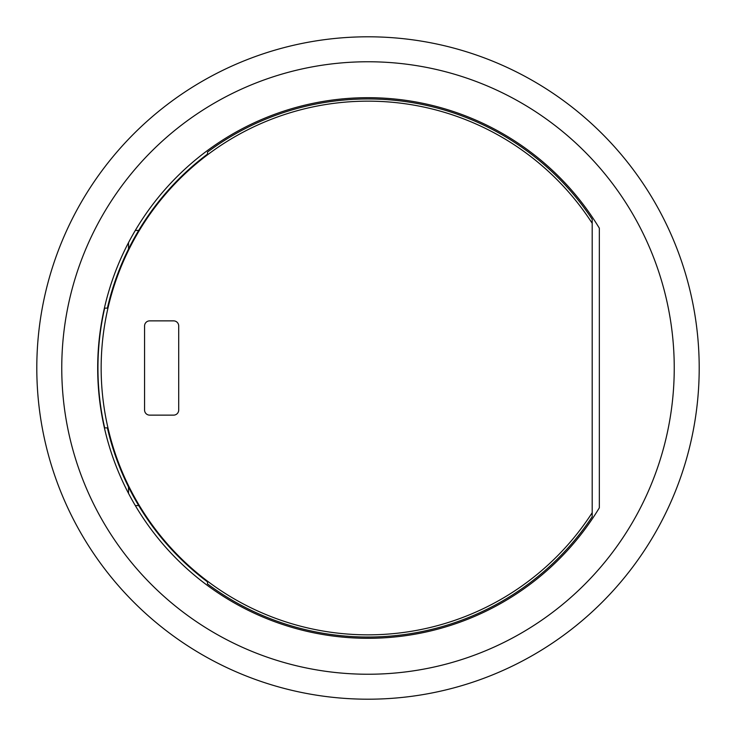 <?xml version="1.0" encoding="UTF-8"?>
<svg xmlns="http://www.w3.org/2000/svg" width="736" height="736" viewBox="0 0 736 736"><rect width="100%" height="100%" fill="white"/><g stroke="black" fill="none" stroke-linecap="round" stroke-linejoin="round"><path stroke-width="1.1" d="M368 97.686A270.314 270.314 0 0 0 97.686 368A270.314 270.314 0 0 0 599.334 507.831L599.334 228.169A270.314 270.314 0 0 0 368 97.686M368 36.8A331.2 331.2 0 0 1 699.2 368A331.2 331.2 0 0 1 368 699.2A331.2 331.2 0 0 1 36.8 368A331.2 331.2 0 0 1 368 36.8M107.953 427.874L104.668 427.874A270.057 270.057 0 0 1 104.668 308.126L107.953 308.126M592.195 512.716L592.195 223.284A266.846 266.846 0 0 0 101.154 368A266.846 266.846 0 0 0 592.195 512.716L592.195 516.718A269.036 269.036 0 0 1 207.497 583.915L207.497 581.882A267.407 267.407 0 0 1 107.382 427.874M592.195 223.284L592.195 219.282A269.036 269.036 0 0 0 207.497 152.085L207.497 154.118A267.407 267.407 0 0 0 107.382 308.126M173.613 320.868L149.666 320.868A5.097 5.097 0 0 0 144.569 325.965L144.569 410.035A5.097 5.097 0 0 0 149.666 415.132L173.613 415.132A5.097 5.097 0 0 0 178.71 410.035L178.71 325.965A5.097 5.097 0 0 0 173.613 320.868M138.699 230.423L135.323 230.423M128.515 493.359L128.515 486.974M128.515 249.026L128.515 242.641M138.699 505.577L135.323 505.577M368 61.76A306.24 306.24 0 0 1 674.24 368A306.24 306.24 0 0 1 368 674.24A306.24 306.24 0 0 1 61.76 368A306.24 306.24 0 0 1 368 61.76"/></g></svg>
